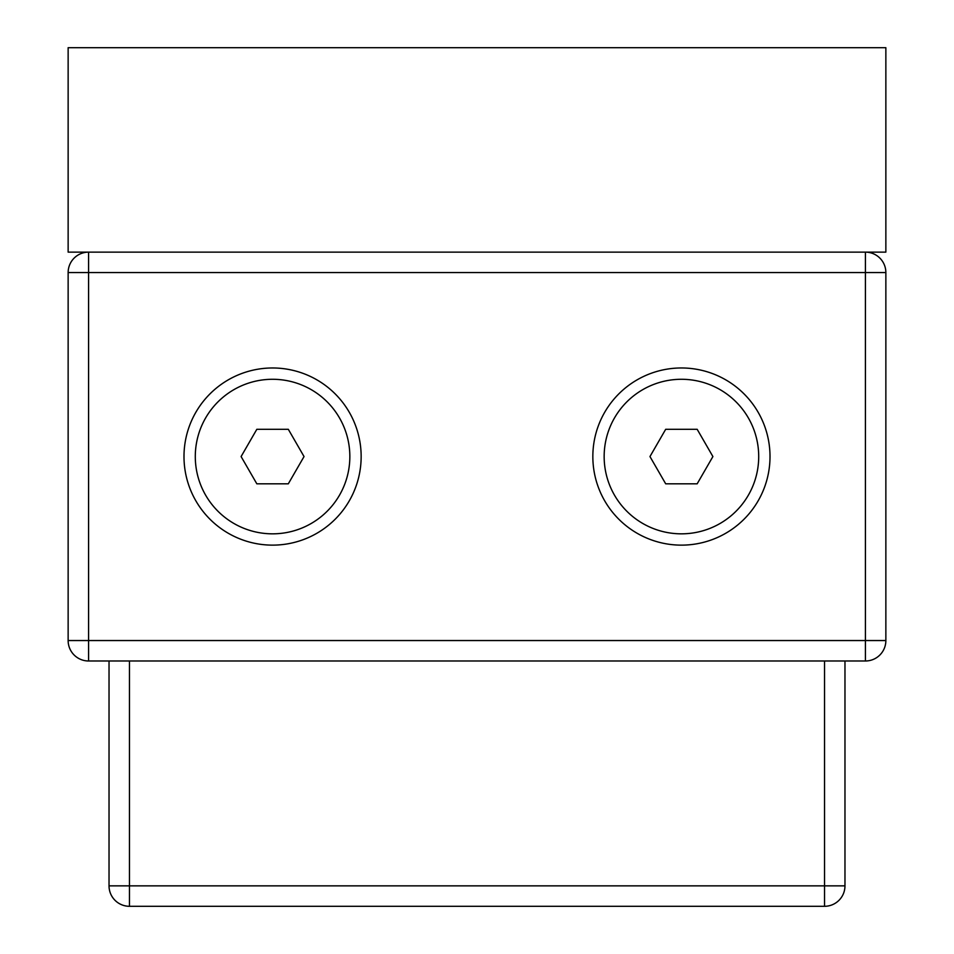 <?xml version="1.0" encoding="UTF-8"?>
<svg xmlns="http://www.w3.org/2000/svg" width="954" height="954" viewBox="0 0 954 954"><rect width="100%" height="100%" fill="white"/><g stroke="black" fill="none" stroke-linecap="round" stroke-linejoin="round"><path stroke-width="1.43" d="M68.139 47.7L885.861 47.7L885.861 252.13L68.139 252.13L68.139 47.7M68.139 272.57A20.439 20.439 0 0 1 88.591 252.13L88.591 272.57L68.139 272.57L68.139 640.539L88.591 640.539L88.591 660.991L865.409 660.991L865.409 640.539L885.861 640.539L885.861 272.57L865.409 272.57L865.409 252.13A20.439 20.439 0 0 1 885.861 272.57M68.139 640.539A20.439 20.439 0 0 0 88.591 660.991M865.409 660.991A20.439 20.439 0 0 0 885.861 640.539M183.991 456.561A88.591 88.591 0 0 1 316.859 379.835A88.591 88.591 0 0 1 316.859 533.274A88.591 88.591 0 0 1 183.991 456.561M592.839 456.561A88.591 88.591 0 0 1 725.72 379.835A88.591 88.591 0 0 1 725.72 533.274A88.591 88.591 0 0 1 592.839 456.561M697.171 483.809L665.689 483.809L649.96 456.561L665.689 429.3L697.171 429.3L712.9 456.561L697.171 483.809M681.43 533.835A77.274 77.274 0 0 1 614.507 417.924A77.274 77.274 0 0 1 748.353 417.924A77.274 77.274 0 0 1 681.43 533.835M288.311 483.809L256.829 483.809L241.1 456.561L256.829 429.3L288.311 429.3L304.04 456.561L288.311 483.809M272.57 533.835A77.274 77.274 0 0 1 205.647 417.924A77.274 77.274 0 0 1 339.493 417.924A77.274 77.274 0 0 1 272.57 533.835M272.57 906.3L333.9 906.3M681.43 906.3L742.761 906.3M129.47 906.3L129.47 885.861L109.03 885.861A20.439 20.439 0 0 0 129.47 906.3L824.53 906.3A20.439 20.439 0 0 0 844.97 885.861L824.53 885.861L824.53 906.3M844.97 660.991L844.97 885.861L844.97 660.991M109.03 660.991L109.03 885.861M865.409 272.57L865.409 640.539L88.591 640.539L88.591 272.57L865.409 272.57M824.53 660.991L824.53 885.861L129.47 885.861L129.47 660.991"/></g></svg>
